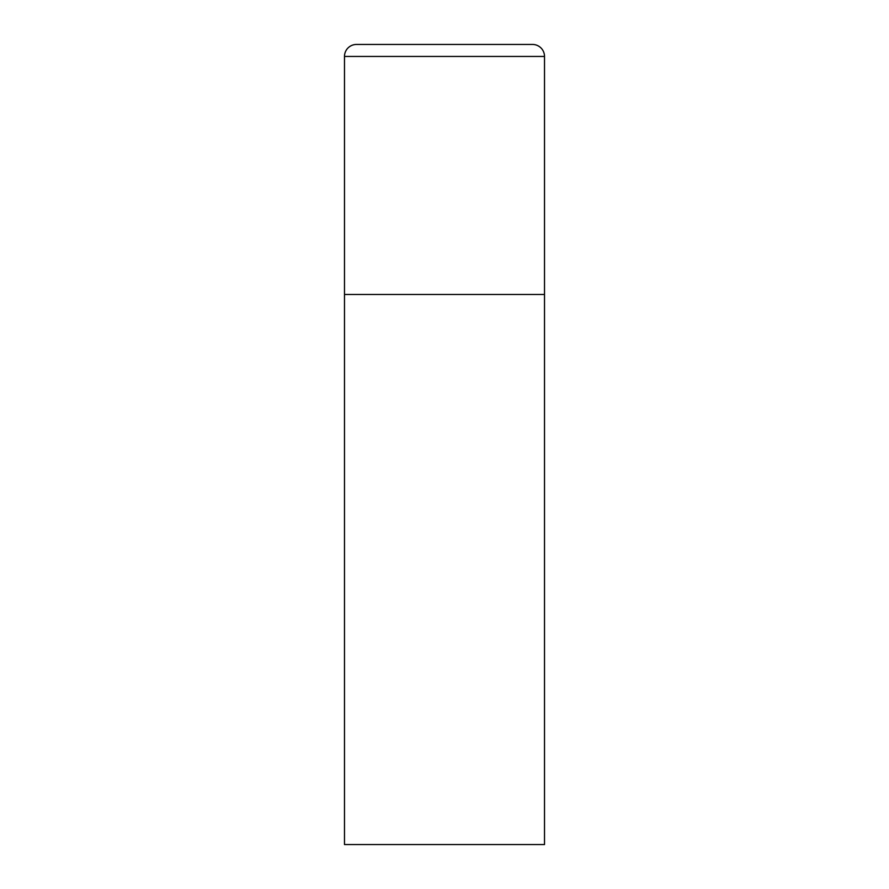 <?xml version="1.0" encoding="UTF-8"?>
<svg xmlns="http://www.w3.org/2000/svg" width="889" height="889" viewBox="0 0 889 889"><rect width="100%" height="100%" fill="white"/><g stroke="black" fill="none" stroke-linecap="round" stroke-linejoin="round"><path stroke-width="1.33" d="M356.489 44.45A12.002 12.002 0 0 0 344.488 56.452L344.488 844.55L544.513 844.55L544.513 294.481L344.488 294.481L544.513 294.481L544.513 56.452A12.002 12.002 0 0 0 532.511 44.45L356.489 44.45L532.511 44.45M344.488 56.452L544.513 56.452"/></g></svg>
